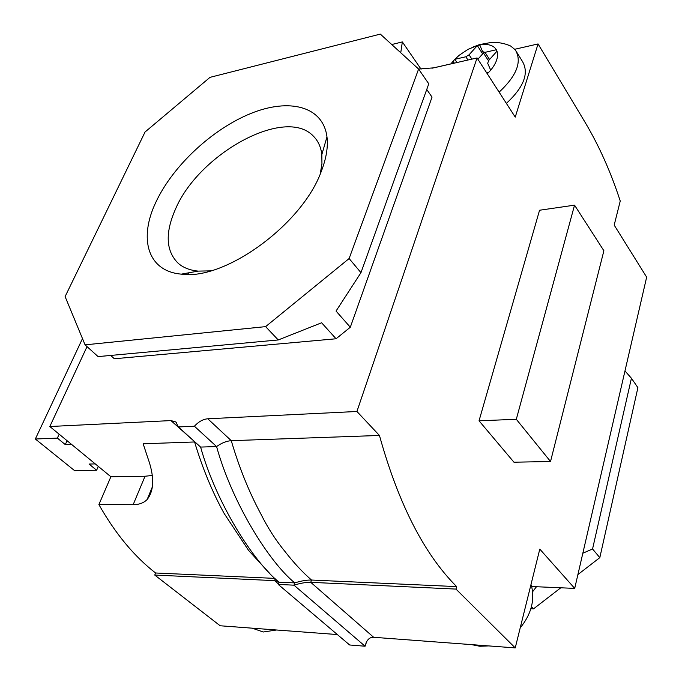 <?xml version="1.0" encoding="UTF-8"?>
<svg xmlns="http://www.w3.org/2000/svg" width="682" height="682" viewBox="0 0 682 682"><rect width="100%" height="100%" fill="white"/><g stroke="black" fill="none" stroke-linecap="round" stroke-linejoin="round"><path stroke-width="1.02" d="M321.265 171.455C326.286 158.522 328.195 146.988 326.968 136.86C323.038 106.094 289.074 97.833 250.635 113.562C212.111 129.196 172.81 165.948 155.948 202.051C138.437 238.512 147.491 271.248 181.301 274.138C224.472 280.762 302.143 224.693 321.265 171.455M320.208 174.038L321.947 163.851L321.836 154.575C320.907 147.005 318.11 140.893 313.464 136.238C285.357 105.778 198.462 154.038 175.359 209.425C164.899 233.304 165.922 251.326 178.42 263.499C183.467 267.787 190.056 270.319 198.181 271.112L210.704 270.856M455.96 589.086L310.753 582.326L311.512 580.041L456.65 586.605L455.96 589.086L515.234 647.9L373.659 637.286C370.786 637.09 368.459 638.523 366.677 641.566L365.083 646.221L349.653 644.984L278.213 584.414L278.998 582.147C253.227 561.482 216.254 503.103 200.602 447.077L216.578 446.557C221.659 442.959 226.56 440.998 231.275 440.683L207.78 418.782L356.916 411.485L477.059 57.936L433.863 67.825L418.586 69.035M456.65 586.605C424.17 554.168 398.433 503.785 379.448 435.457L231.275 440.683C239.135 467.477 248.981 491.884 260.822 513.904C267.745 527.808 275.809 540.349 284.999 551.508C293.55 562.556 302.39 572.07 311.512 580.041C306.823 579.93 301.239 580.876 294.769 582.888L278.964 582.258M379.448 435.457L356.916 411.485M477.059 57.936L515.234 117.108L538.055 43.938L585.361 122.786C599.146 145.957 610.774 172.035 620.245 201.02L614.184 225.111L646.655 277.156L574.704 588.396L539.794 549.112L515.234 647.9M87.032 346.627L49.82 426.514L110.885 476.752L98.89 504.578C115.309 533.597 134.201 556.401 155.581 572.991L154.754 575.062L220.158 625.769L337.36 634.558M574.704 588.396L531.628 586.52M278.392 583.886L274.565 580.638L154.754 575.062M269.399 573.102L248.598 550.434L224.242 513.614C212.409 492.225 202.52 468.338 194.583 441.97L143.16 443.786L147.653 457.443C154.516 476.326 154.345 490.358 147.142 499.531C143.732 502.949 139.077 504.663 133.16 504.68L98.89 504.578M155.581 572.991L274.761 578.379M110.885 476.752L145.036 476.249L152.197 475.465M194.958 441.97L170.935 420.589L49.82 426.514M170.935 420.589L175.837 421.936L178.352 426.949L194.396 426.224C198.615 421.672 203.074 419.191 207.78 418.782M400.752 52.744L402.346 41.917L391.749 44.535M426.744 89.47L432.038 97.117L350.309 327.241L336.038 311.069L360.966 272.664L349.124 258.538L265.613 326.635L278.247 339.951L321.614 322.765L336.055 338.775L350.309 327.241M336.055 338.775L114.329 358.758L110.697 355.441M538.055 43.938L514.799 49.266M450.879 63.895L431.902 68.243M550.527 461.501L513.955 462.208L479.037 420.811L539.556 210.244L574.542 205.154L603.885 250.754L550.527 461.501L516.308 419.285L574.542 205.154M402.346 41.917L421.084 69.206M532.599 591.754L536.47 586.733M560.792 587.79L533.503 608.864L531.448 606.707M582.837 553.23L592.556 548.976L599.819 557.637L577.901 574.568M599.819 557.637L637.9 387.657L631.43 378.254L624.976 370.948M592.556 548.976L631.43 378.254M278.247 339.951L98.089 356.601L85.071 344.845L65.105 296.585L145.061 131.993L209.996 77.356L380.326 34.1L418.603 69.044L428.773 83.818L360.966 272.664M530.886 608.728L533.503 608.864M265.613 326.635L85.071 344.845M418.603 69.044L349.124 258.538M278.213 584.414L293.993 585.182L294.769 582.888C269.109 562.062 232.238 503.146 216.578 446.557L194.396 426.224M275.213 578.796L274.565 580.638L278.128 581.396M366.234 642.453L365.083 646.221L293.993 585.182C300.464 583.161 306.048 582.206 310.753 582.326L373.659 637.286M200.602 447.077L178.352 426.949M71.525 444.374L65.293 444.596L57.373 438.108L35.345 439.012L74.645 470.674L96.622 470.248L89.052 464.05L95.267 463.905M516.308 419.285L479.037 420.811M65.293 444.596L67.066 440.708M57.373 438.108L59.172 434.204M35.345 439.012L82.479 338.596M96.622 470.248L98.31 466.403M276.577 629.998L263.269 631.992L252.144 628.165M499.122 92.13C516.888 75.574 522.276 61.465 515.268 49.812L510.656 46.026L506.317 44.321M487.298 73.818L490.699 70.186C496.53 62.957 498.627 56.623 496.99 51.193L496.334 49.735C493.41 45.14 487.877 43.571 479.736 45.029L477.332 45.592L469.071 54.799L465.832 56.776L454.851 59.308L453.07 61.295L453.862 63.247M506.385 103.4C524.023 86.964 529.326 72.897 522.284 61.184L517.067 52.727M486.598 72.727L488.875 72.232M454.306 63.145L453.07 61.295L451.049 63.895M483.862 53.605L482.651 53.904L477.332 45.592L468.005 49.36L459.199 55.268L454.851 59.308L456.974 62.531M496.334 49.735L485.004 52.352L482.626 51.662L479.736 45.029M471.876 59.121L469.071 54.799M465.832 56.776L467.946 60.025M489.565 59.496L485.004 52.352M488.926 60.212L487.962 60.007L482.626 51.662M490.699 70.186L487.698 63.29L488.602 60.57L496.99 51.193M482.651 53.904L477.886 59.223M488.738 645.914L479.864 646.255L471.569 644.626M531.005 584.457L531.747 586.972C534.773 601.013 530.928 614.661 520.204 627.892M145.036 476.249L133.16 504.68M531.457 585.889L532.062 586.537M321.836 154.575L326.968 136.86M152.538 486.445L147.142 499.531M198.181 271.112L181.301 274.138M188.974 274.377L187.635 273.005M176.544 422.576L175.837 421.936M510.656 46.026C504.382 43.23 497.817 42.054 490.963 42.497L479.42 44.611L472.004 47.442M450.845 63.938L452.652 61.798"/></g></svg>
